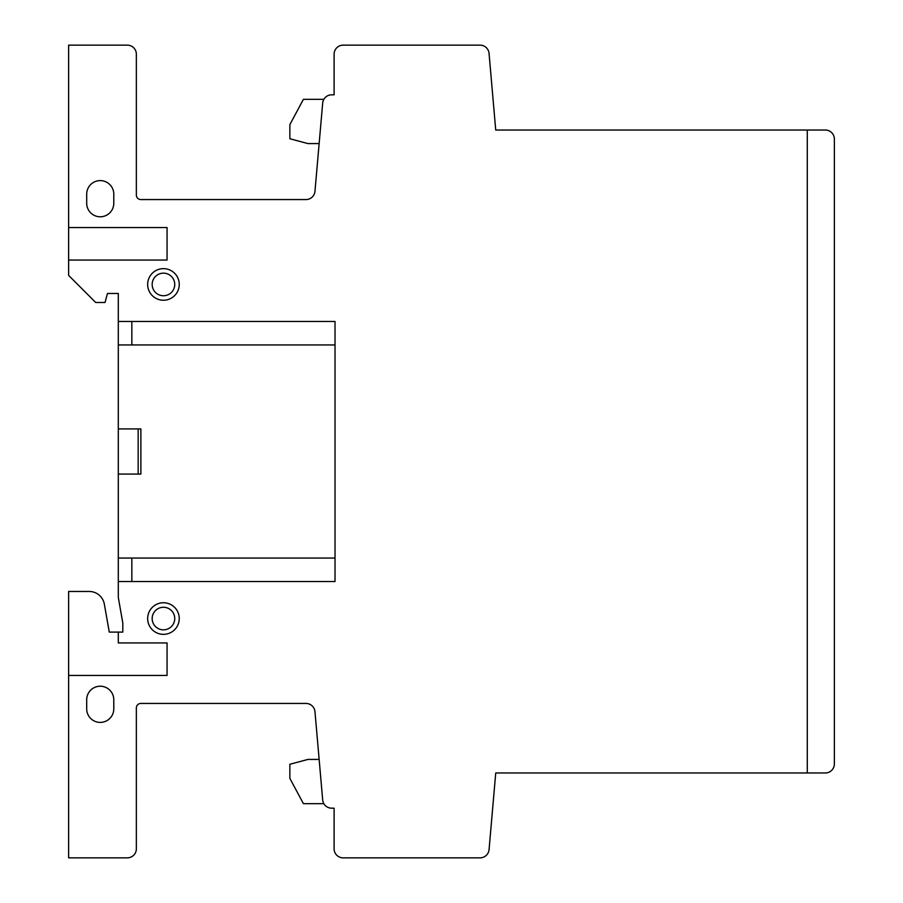 <?xml version="1.0" encoding="UTF-8"?>
<svg xmlns="http://www.w3.org/2000/svg" width="903" height="903" viewBox="0 0 903 903"><rect width="100%" height="100%" fill="white"/><g stroke="black" fill="none" stroke-linecap="round" stroke-linejoin="round"><path stroke-width="1.35" d="M834.372 139.062L834.372 763.938A9.03 9.03 0 0 1 825.342 772.968L495.736 772.968L489.065 849.599A9.03 9.03 0 0 1 480.069 857.85L343.14 857.85A9.03 9.03 0 0 1 334.11 848.82L334.11 808.185L331.683 808.185A9.03 9.03 0 0 1 322.687 799.934L314.966 711.677A9.03 9.03 0 0 0 305.97 703.437L140.868 703.437A4.515 4.515 0 0 0 136.353 707.952L136.353 848.82A9.03 9.03 0 0 1 127.323 857.85L68.628 857.85L68.628 591.465L89.228 591.465A15.351 15.351 0 0 1 104.342 604.152L109.274 632.1L122.808 632.1L122.808 623.07L118.304 597.436L118.304 293.475L107.468 293.475L105.041 302.494L95.718 302.494L68.628 275.392L68.628 45.15L127.323 45.15A9.03 9.03 0 0 1 136.353 54.18L136.353 195.048A4.515 4.515 0 0 0 140.868 199.563L305.97 199.563A9.03 9.03 0 0 0 314.966 191.323L322.687 103.066A9.03 9.03 0 0 1 331.683 94.815L334.11 94.815L334.11 54.18A9.03 9.03 0 0 1 343.14 45.15L480.057 45.15A9.03 9.03 0 0 1 489.054 53.401L495.724 130.032L825.342 130.032A9.03 9.03 0 0 1 834.372 139.062M319.143 143.577L307.934 143.577L289.863 138.746L289.863 124.614L303.408 99.33L323.274 99.33L323.274 100.549M323.274 802.451L323.274 803.67L303.419 803.67L289.863 778.386L289.863 764.265L307.957 759.423L319.143 759.423M131.838 321.468L131.838 344.946M118.304 474.075L140.879 474.075L140.879 428.925L118.304 428.925M118.304 581.532L335.024 581.532L335.024 321.468L118.304 321.468M68.628 675.444L167.055 675.444L167.066 642.936L118.304 642.936L118.304 632.111M113.789 203.186L113.789 194.145A13.545 13.545 0 0 0 100.244 180.6A13.545 13.545 0 0 0 86.699 194.145L86.699 203.186A13.545 13.545 0 0 0 100.244 216.788A13.545 13.545 0 0 0 113.789 203.186M118.304 344.946L335.024 344.946M335.024 558.054L118.304 558.054M68.628 260.064L167.055 260.064L167.066 227.556L68.639 227.556M131.838 558.054L131.838 581.532M138.159 428.925L138.159 474.086M113.789 699.814L113.789 708.855A13.545 13.545 0 0 1 100.244 722.4A13.545 13.545 0 0 1 86.699 708.855L86.699 699.814A13.545 13.545 0 0 1 100.244 686.212A13.545 13.545 0 0 1 113.789 699.814M163.454 273.157A11.287 11.287 0 0 1 173.229 290.089A11.287 11.287 0 0 1 153.679 290.089A11.287 11.287 0 0 1 163.454 273.157M163.454 268.642A15.802 15.802 0 0 1 177.135 292.346A15.802 15.802 0 0 1 149.774 292.346A15.802 15.802 0 0 1 163.454 268.642M163.454 607.267A11.287 11.287 0 0 1 173.229 624.199A11.287 11.287 0 0 1 153.679 624.199A11.287 11.287 0 0 1 163.454 607.267M163.454 602.752A15.802 15.802 0 0 1 177.135 626.456A15.802 15.802 0 0 1 149.774 626.456A15.802 15.802 0 0 1 163.454 602.752M807.282 772.968L807.282 130.032"/></g></svg>
